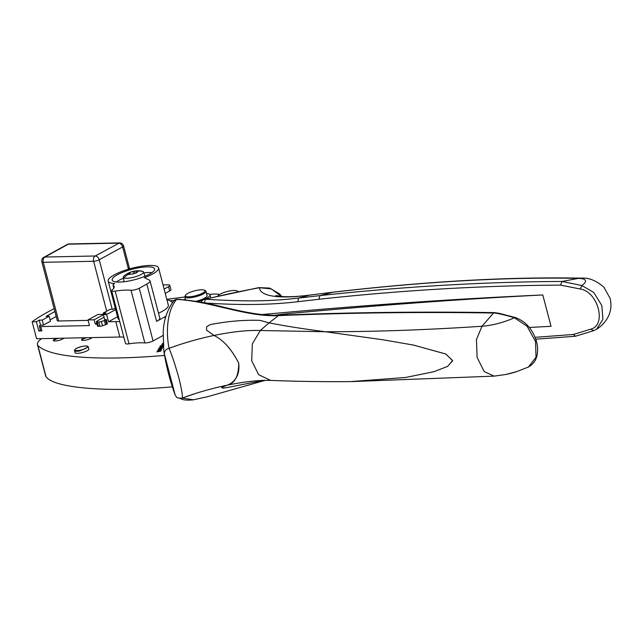 <?xml version="1.0" encoding="UTF-8"?>
<svg xmlns="http://www.w3.org/2000/svg" width="643" height="643" viewBox="0 0 643 643"><rect width="100%" height="100%" fill="white"/><g stroke="black" fill="none" stroke-linecap="round" stroke-linejoin="round"><path stroke-width="0.96" d="M529.334 327.472A2743.191 672.924 165.3 0 1 551.027 326.322L542.805 294.96A2743.191 672.924 165.3 0 0 287.148 313.736L287.453 314.893M274.81 315.319A68.528 16.806 165.3 0 1 287.148 313.736M217.889 296.061A10.143 2.492 165.3 0 1 217.993 295.852A10.143 2.492 165.3 0 1 222.422 293.079A10.143 2.492 165.3 0 1 228.313 291.247A10.143 2.492 165.3 0 1 236.978 290.869L238.256 291.625M236.978 290.869A10.143 2.492 165.3 0 1 237.436 291.793M262.031 314.564A2740.996 672.385 165.3 0 1 542.805 294.96M209.763 294.39L213.243 294.116A16.445 4.035 165.3 0 1 219.416 294.59M184.79 296.978L166.818 299.349M206.556 293.521A13.977 3.432 165.3 0 1 206.596 293.521A13.977 3.432 165.3 0 1 210.012 294.815L210.687 297.387A13.977 3.432 165.3 0 1 210.703 297.765M184.356 299.767A13.977 3.432 165.3 0 1 185.345 299.091M210.012 294.815A13.977 3.432 165.3 0 1 204.169 299.389M203.156 299.807A13.977 3.432 165.3 0 1 197.562 301.623M205.334 290.652A10.963 2.693 165.3 0 1 205.447 290.708A10.963 2.693 165.3 0 1 205.969 291.279L207.094 295.579A10.963 2.693 165.3 0 1 195.745 301.318M205.969 291.279A10.963 2.693 165.3 0 1 197.562 296.23A10.963 2.693 165.3 0 1 185.385 297.468L184.758 296.841L185.506 295.169A10.143 2.492 165.3 0 1 200.624 289.808A10.143 2.492 165.3 0 1 204.386 290.138A10.143 2.492 165.3 0 1 204.49 290.186A10.143 2.492 165.3 0 1 198.406 294.912A10.143 2.492 165.3 0 1 185.931 296.439A10.143 2.492 165.3 0 1 185.506 295.169M169.905 300.707A10.143 2.492 165.3 0 1 170.379 300.667A10.143 2.492 165.3 0 1 173.787 300.86M116.311 281.972A21.926 5.377 165.3 0 1 118.746 280.469A21.926 5.377 165.3 0 1 123.464 278.242M143.855 272.889A21.926 5.377 165.3 0 1 151.917 272.632M172.485 302.483L170.845 301.262A36 8.833 -14.7 0 0 166.939 299.823M156.611 321.371L146.829 284.102A13.704 3.36 -14.7 0 0 150.02 280.838L159.794 318.1A13.704 3.36 -14.7 0 1 156.611 321.371L164.938 316.798A54.824 13.447 -14.7 0 1 165.958 316.252M158.508 313.205A26.041 6.39 -14.7 0 0 162.277 311.349A26.041 6.39 -14.7 0 0 168.337 305.136L158.564 267.866A26.041 6.39 -14.7 0 0 141.388 266.258A26.041 6.39 -14.7 0 0 114.245 274.874A26.041 6.39 -14.7 0 0 108.185 281.079A26.041 6.39 -14.7 0 0 114.759 283.499L114.639 283.563A6.856 1.68 -14.7 0 0 113.047 285.195A6.856 1.68 -14.7 0 0 113.289 285.5A24.305 5.964 -14.7 0 1 114.149 286.585A24.305 5.964 -14.7 0 1 112.123 290.001A5.482 1.342 165.3 0 0 111.665 290.773L125.489 343.466A5.482 1.342 165.3 0 0 129.01 343.82A35.904 8.809 -14.7 0 1 144.844 342.92A5.482 1.342 -14.7 0 0 153.066 340.959L162.944 335.542M123.842 337.189A24.305 5.964 -14.7 0 0 119.831 337.012L36.603 338.74L32.15 321.781L36.386 321.693L38.813 330.944L41.859 330.88A4.115 1.005 165.3 0 1 40.485 330.494L39.36 326.202A4.115 1.005 -14.7 0 0 40.734 326.588L89.465 325.575L87.978 319.917L94.175 319.788L95.301 324.08L96.972 324.048M54.157 308.68A129.653 31.804 -14.7 0 0 32.15 321.781M103.539 314.515L103.169 313.117L110.106 309.315L113.128 309.251L115.266 308.077M106.304 319.539L105.436 320.013L106.561 324.305L107.429 323.831L106.304 319.539L104.664 319.571L103.362 314.612L106.585 314.548L108.474 321.741L115.788 321.588A24.305 5.964 -14.7 0 1 119.799 321.765M144.844 342.92L131.019 290.234A35.904 8.809 -14.7 0 0 115.193 291.126A5.482 1.342 165.3 0 1 111.665 290.773M131.019 290.234A5.482 1.342 -14.7 0 0 139.25 288.265L146.829 284.102M150.02 280.838A13.704 3.36 -14.7 0 0 149.297 280.091L144.466 277.672A26.041 6.39 -14.7 0 0 152.504 274.079A26.041 6.39 -14.7 0 0 158.564 267.866M36.386 321.693L39.215 320.134L42.237 320.077L49.165 316.268L46.143 316.332L54.904 311.525M103.169 313.117L106.191 313.061L103.362 314.612M115.66 309.564L106.585 314.548M95.301 324.08L96.772 323.276M40.372 330.084L38.813 330.944M40.517 325.109L39.215 320.134M117.548 316.758L108.474 321.741M108.185 281.079L117.966 318.349A26.041 6.39 -14.7 0 0 119.268 319.74M149.481 274.143A21.926 5.377 -14.7 0 0 154.585 268.911A21.926 5.377 -14.7 0 0 140.126 267.552A21.926 5.377 -14.7 0 0 117.267 274.81A21.926 5.377 -14.7 0 0 112.163 280.043A21.926 5.377 -14.7 0 0 126.623 281.393A21.926 5.377 -14.7 0 0 149.481 274.143M39.36 326.202A4.115 1.005 -14.7 0 1 40.316 325.221L43.531 325.036L42.237 320.077M49.165 316.268L50.467 321.227L43.531 325.036M94.175 319.788L103.378 314.732L104.037 317.248L97.013 321.106A2.741 0.675 -14.7 0 0 96.37 321.757A2.741 0.675 -14.7 0 0 97.286 322.014L98.419 326.306A2.741 0.675 165.3 0 1 97.495 326.049L96.37 321.757M163.041 284.945L167.952 284.849A5.482 1.342 165.3 0 1 169.784 285.355L170.917 289.647A5.482 1.342 165.3 0 1 169.639 290.957L168.514 286.665L164.126 289.077M165.251 293.369L169.639 290.957M106.561 324.305A2.741 0.675 165.3 0 1 105.428 324.787L102.534 325.76A2.741 0.675 165.3 0 1 99.922 326.274L98.419 326.306M105.436 320.013A2.741 0.675 165.3 0 1 104.303 320.495L101.409 321.468A2.741 0.675 165.3 0 1 98.797 321.982L97.286 322.014M169.784 285.355A5.482 1.342 165.3 0 1 168.514 286.665M128.504 269.2A8.222 5.578 -91.2 0 1 128.254 268.38L122.628 246.936A4.115 2.845 -118.8 0 0 118.601 243.142L68.254 244.195A4.115 2.845 -118.8 0 0 67.29 244.444L43.893 257.288A4.115 4.115 0 0 0 41.891 261.934L57.291 320.616A4.115 1.005 -14.7 0 0 58.666 320.994L88.099 320.383M103.499 314.379L97.857 314.499L87.978 319.917M56.206 316.501L50.106 319.844M58.666 320.994L43.274 262.32A4.115 2.789 -91.2 0 1 44.857 257.039L43.893 257.288M128.254 268.38A4.115 1.005 165.3 0 0 129.211 267.4L123.585 245.956A4.115 1.005 -14.7 0 1 122.628 246.936L99.231 259.78A4.115 2.845 -118.8 0 0 95.204 255.986L44.857 257.039L68.254 244.195A4.115 2.789 -91.2 0 1 69.187 243.938A4.115 4.115 0 0 0 67.29 244.444M133.889 271.217A21.926 21.926 0 0 1 142.055 271.145A10.449 2.564 165.3 0 1 142.899 271.386A10.449 2.564 165.3 0 1 143.51 271.941A10.449 2.564 165.3 0 1 136.991 276.249A10.449 2.564 165.3 0 1 126.808 278.274A10.449 2.564 165.3 0 1 123.938 277.913A10.449 2.564 165.3 0 1 123.295 277.246A10.449 2.564 165.3 0 1 124.171 275.839A21.926 21.926 0 0 1 131.027 271.989A21.926 6.197 -109 0 1 131.493 271.893L129.773 272.511L130.143 273.902M137.144 272.487L137.899 271.105L134.54 271.113L135.014 272.937M131.493 271.893L134.54 271.113M129.773 272.511L128.704 273.05M136.838 272.793L136.621 271.973L137.023 272.359L136.035 272.897L132.755 273.998L127.973 274.521L128.793 273.05L129.356 274.071M123.938 277.913A21.926 20.335 114.1 0 1 127.973 274.521L128.15 274.095L128.254 274.489M142.899 271.386A21.926 20.335 -65.9 0 0 137.899 271.105L137.666 271.306M53.53 340.694A5.482 1.342 165.3 0 1 53.602 340.573A5.482 1.342 165.3 0 1 58.465 338.29M81.725 340.107A5.482 1.342 165.3 0 1 81.79 339.986A5.482 1.342 165.3 0 1 86.652 337.704M162.759 344.68L161.819 345.034L162.759 344.68L162.816 345.138M160.573 348.369L159.649 348.731L160.573 348.369L160.637 348.819M161.12 349.237L159.263 349.511L161.144 349.342M160.236 350.242L160.083 349.848L161.104 349.832L160.083 349.848L160.268 350.234M161.168 349.993L158.524 350.306L161.047 349.744M91.981 337.591A5.482 1.342 165.3 0 1 86.331 340.002A5.482 1.342 165.3 0 1 81.548 339.882A5.482 1.342 165.3 0 1 81.653 339.472A5.482 1.342 165.3 0 1 84.723 337.744M63.794 338.178A5.482 1.342 165.3 0 1 58.135 340.589A5.482 1.342 165.3 0 1 53.361 340.469A5.482 1.342 165.3 0 1 53.465 340.059A5.482 1.342 165.3 0 1 56.536 338.331M172.927 386.756C109.27 392.712 53.642 388.308 46.047 376.71L37.816 345.355A35.365 8.672 165.3 0 1 37.423 344.552A35.365 8.672 165.3 0 1 41.594 338.636M37.816 345.355C50.395 358.673 105.436 360.562 164.704 355.394M88.284 346.995L88.822 349.053A7.105 1.744 165.3 0 1 80.512 352.967A7.105 1.744 165.3 0 1 75.078 352.661L74.54 350.604A7.105 1.744 -14.7 0 0 76.292 351.263A7.105 1.744 -14.7 0 0 79.973 350.909L88.284 346.995C88.091 345.942 86.202 345.717 82.642 346.312C77.039 347.742 74.339 349.173 74.54 350.604M163.041 343.973L162.301 343.82L163.708 342.984M163.418 343.523L162.695 343.772L163.571 343.764M163.065 344.375L161.932 344.359L163.242 344.238M163.852 344.857L161.65 345.283L163.113 344.503M163.089 344.712L163.652 344.809M163.121 345.315L161.755 345.838L163.121 345.203M163.426 345.725L159.834 346.432L161.176 345.596L160.211 346.143L160.718 346.312L163.354 345.524M159.946 347.638L163.113 346.497L160.469 347.26L162.792 347.067L159.946 347.638M160.445 347.083L160.646 347.501M159.777 347.943L162.687 347.252L159.777 347.943M158.692 348.168L159.311 347.935L158.692 348.168M161.473 348.08L162.237 348.193L161.739 348.514L159.255 348.811L161.506 348.193M161.891 348.45L161.353 348.209M161.514 348.876L160.211 349.583L157.929 349.623L161.932 348.691L161.497 349.181M156.9 351.922L160.477 350.74L157.278 351.022L161.232 350.178L157.873 350.998L161.015 350.684L157.535 351.673L160.854 351.078L156.9 351.922M46.047 376.71A35.365 8.672 165.3 0 1 45.645 375.906L37.423 344.552M162.518 343.667L163.041 343.909M161.53 345.5L162.06 345.195M159.866 346.609L160.573 346.191M159.36 349.197L159.858 348.892M161.578 348.466L162.213 348.434M160.477 350.065L161.337 349.88M158.845 350.499L160.155 350.138M281.714 296.495L279.617 293.939L269.586 288.064L258.711 287.646L271.346 288.884L281.473 296.479M204.233 302.885L204.305 302.893C239.694 305.377 270.848 304.975 297.773 301.704L298.722 298.063L319.909 295.619C403.314 286.569 484.01 281.851 561.982 281.457L581.77 285.5L593.762 292.428L601.832 305.554L602.893 319.434L596.567 329.248C602.033 325.824 606.092 321.275 608.72 315.592C611.123 310.039 611.581 304.292 610.078 298.336L603.962 287.292C596.157 280.501 588.578 277.454 581.208 278.154L578.467 278.379A25.455 6.245 165.3 0 1 581.77 285.5L580.283 288.996C598.111 291.753 606.879 325.189 590.813 329.144L573.532 334.456L535.105 337.334M297.773 301.704L318.912 299.26L319.909 295.619L333.042 292.235A541.744 132.892 165.3 0 0 309.347 295.193A85.302 20.922 165.3 0 1 259.547 287.734C242.146 290.829 224.126 294.679 205.479 299.276C249.363 301.889 272.359 301.109 298.722 298.063L309.347 295.193A24.667 10.899 -97.5 0 1 309.974 295.065L333.821 292.091C426.004 281.369 508.46 276.715 581.208 278.154M258.711 287.646L204.257 299.373L205.479 299.276L204.305 302.893M318.912 299.26C402.028 290.226 482.588 285.516 560.583 285.114L580.283 288.996M560.583 285.114L561.982 281.457L578.467 278.379A934.351 229.205 165.3 0 0 333.042 292.235L333.821 292.091M590.813 329.144L593.618 330.671M573.532 334.456L575.381 336.241L535.796 339.199M186.333 396.578A79.82 19.579 165.3 0 1 195.167 393.604A79.82 19.579 165.3 0 1 227.075 385.221L227.075 385.221C234.727 383.622 238.617 376.292 238.754 363.231C231.737 349.39 223.491 340.131 214.023 335.453C232.308 331.7 247.74 330.052 260.319 330.51L269.055 322.882L260.126 320.375C244.453 319.812 227.847 321.219 210.301 324.594L206.604 326.748L206.556 330.14L214.023 335.453C223.169 339.898 231.392 349.061 238.674 362.949C240.386 377.071 232.854 383.107 227.075 385.221L227.268 385.181C241.366 382.312 253.463 380.712 263.55 380.391L270.615 380.399L258.671 374.7L251.694 360.779L252.321 343.925L260.319 330.51L325.43 331.748C305.304 329.2 286.505 326.242 269.055 322.882L260.126 320.375C244.453 319.812 227.847 321.219 210.301 324.586L206.604 326.748M270.615 380.399C296.013 381.428 322.577 381.829 350.298 381.604L405.669 377.473L433.977 371.686L447.705 366.357L452.632 360.594L445.671 353.947L413.2 345.018L382.44 339.697L325.43 331.748C305.409 329.216 286.609 326.258 269.063 322.882L278.837 315.247C259.804 315.962 238.69 310.657 223.121 307.073C207.745 303.046 192.498 300.434 177.372 299.244L177.372 299.244C175.354 299.525 174.213 300 173.956 300.667L176.632 299.437C209.907 301.037 245.698 316.951 277.905 315.649C349.31 312.731 421.181 311.855 493.519 313.02L494.531 312.619C422.081 311.485 350.178 312.361 278.821 315.247M227.075 385.221L221.61 387.512L222.711 388.139L226.834 387.616L264.265 380.278M350.298 381.604L405.516 377.497L433.904 371.71L447.616 366.406L452.632 360.787L445.912 354.06L413.425 345.058L382.577 339.721L325.438 331.748C374.628 331.756 426.807 329.923 481.977 326.258L493.519 313.02C495.343 312.651 506.917 315.464 514.336 317.698L527.196 326.387L535.547 341.586L536.029 357.219L528.466 367C534.944 363.311 536.286 358.087 536.648 356.817C537.99 352.131 537.95 347.059 536.527 341.61C532.782 329.361 525.717 321.339 515.308 317.538L515.348 317.546M177.372 299.244L176.632 299.437C166.328 311.252 166.095 334.392 169.101 348.329C183.368 343.041 198.333 338.748 214.015 335.453M163.684 350.17L164.407 354.052C164.27 351.07 165.83 349.165 169.085 348.329C172.059 355.466 175.314 365.32 178.858 377.891C181.856 390.253 182.95 396.988 182.146 398.097L195.167 393.604M164.407 354.052L175.097 394.818M173.956 300.667C167.518 309.122 163.941 319.322 163.209 331.258L163.74 350.499A237.918 237.918 0 0 0 174.976 394.577L175.893 396.289C176.825 396.506 175.475 398.523 182.17 398.089M193.463 399.801L182.226 398.073M41.859 330.88L40.734 326.588M119.831 337.012L115.788 321.588M115.193 291.126L129.01 343.82M153.066 340.959L139.25 288.265M165.355 318.414L164.938 316.798M113.932 287.96L113.289 285.5M99.922 326.274L98.797 321.982M101.409 321.468L102.534 325.76M105.428 324.787L104.303 320.495M129.524 268.903A4.115 1.575 -23.8 0 0 129.532 268.324L129.757 268.838M123.585 245.956A4.115 4.115 0 0 0 119.526 242.893L95.204 255.986A4.115 2.789 88.8 0 0 93.476 259A4.115 2.789 88.8 0 0 93.613 261.267A4.115 1.005 165.3 0 0 99.231 259.78L112.22 309.267M41.891 261.934A4.115 1.005 -14.7 0 0 43.274 262.32L93.613 261.267L106.706 311.18M133.053 271.402L133.575 273.379M82.609 346.336A6.559 1.607 -14.7 0 0 75.778 348.803A6.559 1.607 -14.7 0 0 76.549 350.556A6.559 1.607 -14.7 0 0 79.949 350.234A6.559 1.607 -14.7 0 0 87.496 347.107A6.559 1.607 -14.7 0 0 82.609 346.336M162.944 343.177L163.089 343.764M351.874 381.588L494.113 376.131L484.171 371.541L477.114 357.371L476.455 339.617L481.977 326.258A26.974 6.615 165.3 0 0 514.336 317.698L515.308 317.538L499.474 313.39L494.531 312.619M516.795 371.606A26.974 6.615 165.3 0 1 505.937 374.459L516.795 371.606L528.466 367M184.758 296.841L185.554 299.895M204.49 290.186L205.447 290.708M113.827 288.152L113.047 285.195M129.211 267.4L129.532 268.324M119.526 242.893L69.187 243.938M143.51 271.941L145.061 276.241M123.295 277.246L124.051 281.755M133.543 271.29A21.926 21.926 0 0 0 131.027 271.989M275.831 295.579L282.888 296.576C289.696 297.002 298.73 296.503 309.974 295.065M575.381 336.241L593.344 330.799L596.567 329.248M201.074 302.266L202.296 300.426L204.257 299.373M265.157 380.351L207.576 396.699L193.31 399.833C181.656 400.951 181.527 398.363 179.132 398.258M494.113 376.131L505.937 374.459"/></g></svg>
